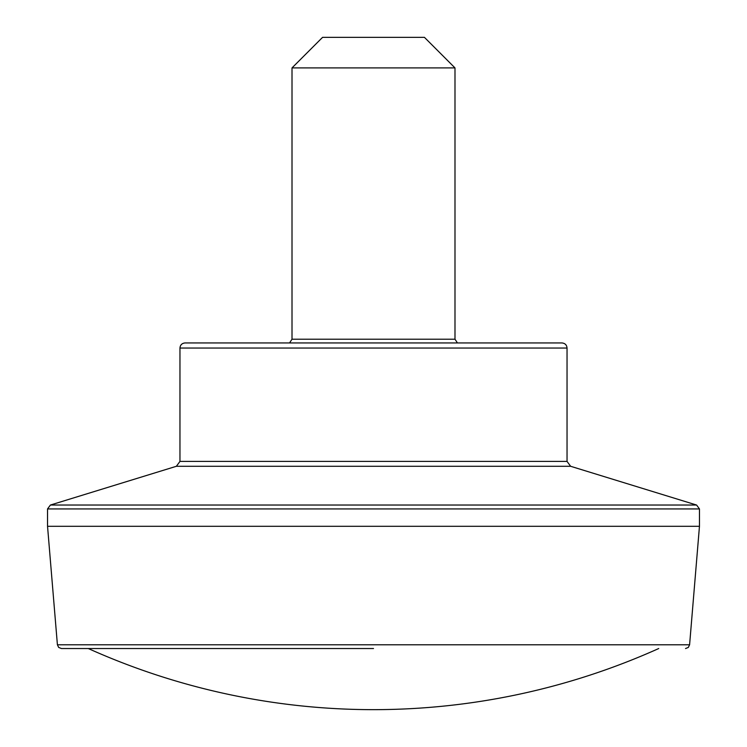 <?xml version="1.0" encoding="UTF-8"?>
<svg xmlns="http://www.w3.org/2000/svg" width="747" height="747" viewBox="0 0 747 747"><rect width="100%" height="100%" fill="white"/><g stroke="black" fill="none" stroke-linecap="round" stroke-linejoin="round"><path stroke-width="1.12" d="M454.988 339.213L457.435 342.938L561.949 342.938L185.051 342.938L289.565 342.938L292.012 339.213L292.012 67.912L454.988 67.912L454.988 339.213L292.012 339.213M373.5 648.536L61.469 648.536L373.5 648.536M454.988 67.912L424.436 37.35L322.564 37.35L292.012 67.912M61.469 648.536L58.686 647.434L57.407 644.792L689.593 644.792L699.463 526.299L47.537 526.299L47.537 508.931L699.463 508.931L696.587 505.037L50.413 505.037L176.367 466.287L570.633 466.287L696.587 505.037M570.633 466.287L567.038 461.413L179.962 461.413L176.367 466.287M567.038 461.413L567.038 348.037L179.962 348.037C180.232 344.965 181.932 343.275 185.051 342.938M689.593 644.792L688.314 647.434L685.531 648.536M567.038 348.037C566.768 344.965 565.068 343.275 561.949 342.938M179.962 461.413L179.962 348.037M47.537 508.931L50.413 505.037M88.286 648.536A696.064 696.064 0 0 0 658.714 648.536M699.463 526.299L699.463 508.931M57.407 644.792L47.537 526.299"/></g></svg>
